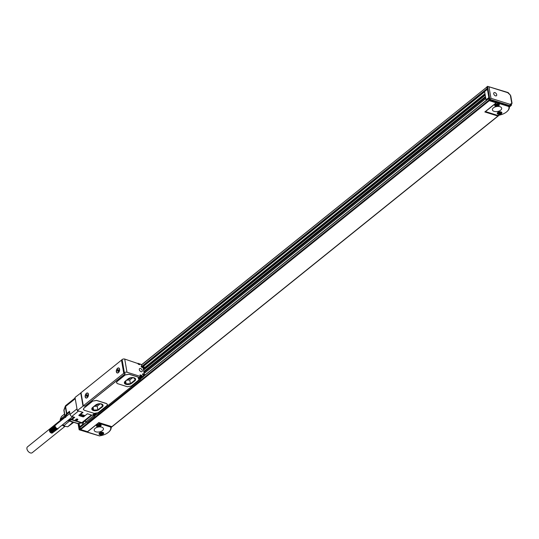 <?xml version="1.0" encoding="UTF-8"?>
<svg xmlns="http://www.w3.org/2000/svg" width="539" height="539" viewBox="0 0 539 539"><rect width="100%" height="100%" fill="white"/><g stroke="black" fill="none" stroke-linecap="round" stroke-linejoin="round"><path stroke-width="0.81" d="M76.45 419.261L77.542 419.605L76.242 420.043L75.945 419.665L76.45 419.261M75.601 419.827A1.159 0.62 170.2 0 0 76.538 420.258A1.125 0.606 170.2 0 0 77.845 419.605A1.125 0.606 170.2 0 0 76.936 419.012A1.125 0.606 170.2 0 0 75.642 419.665A1.125 0.606 170.2 0 0 76.551 420.258A1.159 0.62 170.2 0 0 77.178 420.144A1.159 0.62 170.2 0 0 77.879 419.43A1.159 0.62 -9.8 0 1 77.185 420.157A1.159 0.62 -9.8 0 1 75.601 419.834A1.159 0.62 -9.8 0 1 76.302 419.113A1.159 0.62 -9.8 0 1 77.879 419.436M77.037 420.009L76.902 419.241M76.242 420.043L76.147 419.504M84.34 415.414L83.552 416.054L83.794 416.647L85.047 415.636L80.709 414.275L83.033 412.402L77.293 410.597L75.022 397.438L81.045 392.83M83.296 405.847L123.754 373.291L121.484 360.133L81.018 392.688L83.296 405.847L85.041 406.069L83.249 405.961L80.978 392.81M121.666 360.059L122.11 359.547A1.88 1.004 -9.8 0 1 124.725 359.068L138.125 363.623M125.176 373.608L123.876 373.156L124.381 372.705A1.88 1.004 -9.8 0 1 126.995 372.227L140.335 376.417L138.766 378.223L140.612 379.24L97.249 414.141L96.158 413.797L92.081 415.246L87.392 413.77L85.068 415.643M77.293 410.597L83.249 405.961M88.416 395.431A2.634 1.543 107.5 0 1 87.331 397.593A2.634 1.543 107.5 0 1 85.654 397.822A2.634 1.543 107.5 0 1 85.196 395.626A2.634 1.543 107.5 0 1 86.813 393.093A2.634 1.543 107.5 0 1 88.416 394.13A2.634 1.543 107.5 0 1 88.416 395.431M116.357 370.549A2.634 1.543 107.5 0 1 117.967 368.022A2.634 1.543 107.5 0 1 119.577 369.053A2.634 1.543 107.5 0 1 119.577 370.354A2.634 1.543 107.5 0 1 118.492 372.523A2.634 1.543 107.5 0 1 116.815 372.752A2.634 1.543 107.5 0 1 116.357 370.549M123.754 373.291L125.21 373.743M140.288 375.326A1.88 1.004 -9.8 0 1 141.676 375.36L140.066 374.854L140.127 375.211M143.866 366.042L144.054 367.147A0.943 0.573 -128.8 0 1 143.92 367.652A0.943 0.573 -128.8 0 1 143.462 367.699L142.006 367.248A0.943 0.573 -128.8 0 1 141.151 366.23L141.178 366.392A0.943 0.573 -128.8 0 0 142.04 367.403L143.125 367.746L144.236 374.167L143.145 373.823A0.943 0.573 -128.8 0 0 142.694 373.871A0.943 0.573 -128.8 0 0 142.552 374.376L142.646 374.928A1.408 0.856 -128.8 0 1 142.855 374.167A1.408 0.856 -128.8 0 1 143.536 374.093L144.263 374.322A1.408 0.856 -128.8 0 1 145.099 374.915M143.563 366.284L143.623 366.641A0.943 0.573 -128.8 0 1 143.489 367.147A0.943 0.573 -128.8 0 1 143.03 367.194L142.667 367.079A0.943 0.573 -128.8 0 1 141.804 366.069L141.171 364.391L139.722 363.933A1.88 1.004 170.2 0 0 138.314 363.892M139.722 363.933L139.857 364.714L138.227 364.202L138.058 363.266M139.298 369.653A1.927 1.172 -128.8 0 1 139.581 368.615A1.927 1.172 -128.8 0 1 141.137 368.838A1.927 1.172 -128.8 0 1 142.276 370.589A1.927 1.172 -128.8 0 1 142 371.62A1.927 1.172 -128.8 0 1 140.443 371.398A1.927 1.172 -128.8 0 1 139.298 369.653M75.238 398.685L65.603 406.44A1.88 1.145 -128.8 0 1 65.583 406.332A1.88 1.145 -128.8 0 1 65.873 405.429A1.88 1.88 0 0 0 65.286 406.251L65.307 406.756A1.88 1.233 -15.3 0 1 65.59 406.352M78.579 411.001L71.802 416.452L74.705 417.368L71.99 419.558L81.874 422.664L91.367 415.023M124.597 374.396L85.384 405.793L124.597 374.396M138.503 377.691L138.227 377.132L129.117 374.268L125.189 374.982L117.057 381.538L116.451 382.703L117.489 383.627L127.372 386.732L131.294 386.012L139.049 379.773L138.995 379.112L138.314 378.378L138.213 377.051L138.489 377.617L138.213 377.051L129.104 374.187L125.176 374.908L117.037 381.457L116.451 382.663M139.049 379.773L138.307 378.338M107.47 404.459L106.432 403.495L96.548 400.389L92.627 401.104L83.902 408.124L83.309 409.323M80.709 414.275L80.641 413.878M65.286 406.251L64.013 409.734A1.88 1.065 20.1 0 0 64.033 410.24L65.307 406.756A1.88 1.004 170.2 0 1 65.603 406.44L66.816 413.487L69.538 411.297L70.077 414.43A1.88 1.145 -128.8 0 0 71.802 416.452M88.436 394.204A2.446 1.435 -72.5 0 0 88.113 393.531A2.446 1.435 -72.5 0 0 87.689 393.241A2.446 1.435 -72.5 0 0 87.614 393.221M86.146 397.876A2.446 1.435 -72.5 0 0 86.22 397.903A2.446 1.435 -72.5 0 0 87.385 397.539M117.307 372.806A2.446 1.435 -72.5 0 0 117.381 372.833A2.446 1.435 -72.5 0 0 118.546 372.469M119.591 369.127A2.446 1.435 -72.5 0 0 119.274 368.454A2.446 1.435 -72.5 0 0 118.849 368.164A2.446 1.435 -72.5 0 0 118.775 368.144M140.423 376.107A1.88 1.004 -9.8 0 1 141.831 376.148L143.286 376.606L142.04 377.603M143.286 376.606L143.374 375.157A0.943 0.573 -128.8 0 1 143.515 374.652A0.943 0.573 -128.8 0 1 143.967 374.598L144.331 374.713A0.943 0.573 -128.8 0 1 144.876 375.097M140.275 371.27A1.927 1.172 51.2 0 0 139.554 370.374M93.429 414.922L93.57 415.717L85.721 422.03L85.445 420.42M85.721 422.03L86.954 422.421L94.803 416.101L94.561 415.286M92.998 414.612A1.88 1.004 -9.8 0 0 93.577 414.976L93.618 414.99M93.57 415.717L94.803 416.101M68.062 420.353A0.472 0.377 123.9 0 0 68.278 420.595A1.88 1.105 -72.5 0 0 68.446 420.676L77.279 423.459A1.88 1.105 -72.5 0 0 77.737 423.445L81.881 422.96A1.88 1.88 0 0 0 82.784 422.563A1.88 1.145 -128.8 0 1 81.874 422.664A1.88 1.105 -72.5 0 1 81.49 422.879L71.606 419.773A1.88 1.105 -72.5 0 0 71.99 419.558L71.559 419.052L73.944 417.132M140.612 379.24L140.457 378.331M124.132 374.612A1.26 0.734 107.5 0 1 124.024 374.713L86.59 404.836A1.913 1.125 107.5 0 1 86.442 404.937M92.641 401.184L83.916 408.198L83.316 409.364L84.353 410.287L94.237 413.393L98.159 412.679L106.884 405.658L107.483 404.493L106.446 403.57L96.562 400.464L92.627 401.104M87.965 393.483A2.446 1.435 -72.5 0 0 87.54 393.194A2.446 1.435 -72.5 0 0 85.586 394.696A2.446 1.435 -72.5 0 0 85.654 397.573A2.446 1.435 -72.5 0 0 86.078 397.863A2.446 1.435 -72.5 0 0 88.025 396.354A2.446 1.435 -72.5 0 0 87.965 393.483M119.126 368.406A2.446 1.435 -72.5 0 0 118.701 368.124A2.446 1.435 -72.5 0 0 116.747 369.626A2.446 1.435 -72.5 0 0 116.808 372.496A2.446 1.435 -72.5 0 0 117.232 372.786A2.446 1.435 -72.5 0 0 119.186 371.283A2.446 1.435 -72.5 0 0 119.126 368.406M139.547 378.034L139.507 378.021A1.88 1.004 -9.8 0 1 138.921 377.65M140.49 376.465A1.199 0.64 -9.8 0 1 141.589 376.566M68.008 420.4L68.446 420.676A1.88 1.105 -72.5 0 0 68.898 420.663L77.737 423.445A1.88 1.004 81.4 0 0 78.128 423.519L81.881 422.96M134.71 380.905L131.806 383.242A4.231 2.264 -9.8 0 1 127.332 384.556A4.231 2.264 -9.8 0 1 124.368 382.939A4.231 2.264 -9.8 0 1 125.264 381.188L128.174 378.85A4.231 2.264 -9.8 0 1 132.648 377.543A4.231 2.264 -9.8 0 1 135.612 379.16A4.231 2.264 -9.8 0 1 134.71 380.905L131.765 383.013A4.231 2.264 -9.8 0 1 127.399 384.32A4.231 2.264 -9.8 0 1 124.354 382.818M99.25 409.445A4.231 2.264 -9.8 0 1 94.776 410.752A4.231 2.264 -9.8 0 1 91.812 409.135A4.231 2.264 -9.8 0 1 92.708 407.383L95.619 405.045A4.231 2.264 -9.8 0 1 100.092 403.738A4.231 2.264 -9.8 0 1 103.057 405.355A4.231 2.264 -9.8 0 1 102.154 407.107L99.21 409.209A4.231 2.264 -9.8 0 1 94.844 410.523A4.231 2.264 -9.8 0 1 91.798 409.013M86.597 395.074L87.035 395.208L86.813 395.835L86.375 395.7L86.516 394.602L87.594 395.074L87.102 396.455L86.348 396.077M86.375 395.7L86.024 395.976M117.758 369.997L118.196 370.138L117.967 370.758L117.536 370.623L117.677 369.532L118.748 370.003L118.263 371.378L117.502 371.007M117.536 370.623L117.185 370.906M73.257 422.104L70.043 421.094M65.448 417.031A0.472 0.398 156.9 0 1 64.99 416.735A1.88 1.004 -9.8 0 1 64.95 416.613A1.88 1.004 -9.8 0 1 65.057 416.155L66.526 413.804L65.307 406.756M135.585 379.038A4.231 2.264 -9.8 0 1 134.669 380.669M103.03 405.24A4.231 2.264 -9.8 0 1 102.114 406.871L99.21 409.209M70.966 421.619A5.828 3.551 -128.8 0 1 70.326 421.296A5.828 3.551 -128.8 0 1 70.225 421.235M69.518 421.013L63.925 425.601L64.943 426.234L67.712 426.794L73.048 422.152M70.036 421.208L69.565 421.06M56.299 428.067A2.116 1.287 -128.8 0 1 56.251 428.027A2.116 1.287 -128.8 0 1 56.137 427.926A2.116 1.287 -128.8 0 1 55.975 427.771A2.116 1.287 -128.8 0 1 55.827 427.609A2.116 1.287 -128.8 0 1 55.692 427.434A2.116 1.287 -128.8 0 1 55.564 427.259A2.116 1.287 -128.8 0 1 55.45 427.07A2.116 1.287 -128.8 0 1 55.355 426.881A2.116 1.287 -128.8 0 1 55.268 426.686A2.116 1.287 -128.8 0 1 55.2 426.497A2.116 1.287 -128.8 0 1 55.153 426.309A2.116 1.287 -128.8 0 1 55.133 426.214A2.116 1.287 -128.8 0 1 55.119 426.12A2.116 1.287 -128.8 0 1 55.106 425.945A2.116 1.287 -128.8 0 1 55.113 425.776A2.116 1.287 -128.8 0 1 55.133 425.615A2.116 1.287 -128.8 0 1 55.173 425.466A2.116 1.287 -128.8 0 1 55.187 425.433A2.116 1.287 -128.8 0 1 55.234 425.338A2.116 1.287 -128.8 0 1 55.308 425.217A2.116 1.287 -128.8 0 1 55.396 425.116A2.116 1.287 -128.8 0 1 55.443 425.082A2.116 1.287 -128.8 0 1 55.504 425.035L54.884 425.372L54.85 426.484L55.658 427.919L56.467 428.188A2.116 1.287 -128.8 0 1 56.299 428.067L50.632 432.628L56.197 428.404M56.642 428.296A2.116 1.287 -128.8 0 1 56.467 428.188L56.386 428.532L56.817 428.39A2.116 1.287 -128.8 0 1 56.642 428.296M56.986 428.458A2.116 1.287 -128.8 0 1 56.817 428.39L56.77 428.734L57.161 428.512A2.116 1.287 -128.8 0 1 56.986 428.458M58.367 428.161L58.232 428.236A2.116 1.287 -128.8 0 1 58.138 428.337A2.116 1.287 -128.8 0 1 58.097 428.377A2.116 1.287 -128.8 0 1 58.037 428.417L52.364 432.979M130.047 377.893L133.753 377.751L135.323 379.746L130.391 383.707L129.751 380.029L126.732 380.15M124.603 381.915L126.139 383.876L130.391 383.707M124.677 381.801L129.01 378.317M97.492 404.088L101.204 403.947L102.767 405.941L97.835 409.909L93.584 410.071L92.048 408.111M92.122 408.003L96.454 404.513M73.722 422.34L67.712 426.794M64.505 414.046L61.466 416.492L60.186 419.43L64.795 415.717M65.03 416.856L60.301 420.245L60.469 421.04M60.503 421.013L60.186 419.43M68.13 420.508L62.767 424.617M62.888 424.725L63.925 425.601M58.232 428.236L58.199 428.579M56.049 424.894L55.504 425.035M126.139 383.876L125.648 381.019M132.527 377.799L129.751 380.029M93.584 410.071L93.092 407.221M97.835 409.909L97.202 406.224L94.177 406.345M99.971 403.994L97.202 406.224M140.975 377.832L141.676 377.792L141.117 377.563L141.548 377.165L140.079 377.287L140.403 377.698L139.978 378.102L140.975 377.832L140.787 377.428M95.046 414.787L95.753 414.747L95.194 414.525L95.619 414.12L94.157 414.242L94.48 414.659L94.049 415.057L95.046 414.787L94.864 414.383M130.667 377.873L129.784 378.58A2.116 1.132 -9.8 0 1 127.864 379.234M98.118 404.068L97.229 404.782A2.116 1.132 -9.8 0 1 95.309 405.429M62.612 424.745A4.939 3.005 51.2 0 0 64.451 426.012L64.943 426.234M52.249 433.046L57.963 428.761M52.115 433.093L57.828 428.828M51.973 433.12L57.673 428.862M51.818 433.127L57.505 428.882M51.656 433.107L57.336 428.876M51.488 433.073L57.147 428.849M51.32 433.019L56.966 428.801M49.494 430.883A1.88 1.145 51.2 0 0 49.514 431.018A1.88 1.145 51.2 0 0 51.03 432.898A1.88 1.145 51.2 0 0 51.151 432.945L56.77 428.734M56.467 428.188L50.801 432.75L51.394 433.06M51.198 432.965L56.575 428.64M51.01 432.857L56.386 428.532M56.137 427.926L50.464 432.487L56.009 428.256M55.975 427.771L50.309 432.332L55.827 428.094M55.827 427.609L50.161 432.17L55.658 427.919M55.692 427.434L50.026 431.995L55.504 427.73M55.564 427.259L49.898 431.82L55.355 427.535M55.45 427.07L49.783 431.631L55.221 427.326M55.355 426.881L49.682 431.443L55.099 427.117M49.487 430.87L54.917 426.693M49.473 430.809L54.85 426.484M49.433 430.6L54.81 426.275M49.453 430.681L54.783 426.073M49.44 430.506L54.776 425.877M49.447 430.338L54.789 425.695M49.467 430.176L54.83 425.527M49.507 429.859L54.884 425.372M49.568 429.9L54.958 425.231M49.642 429.778L55.045 425.109M49.729 429.677L55.16 425.008M140.666 377.448L140.645 377.886M94.743 414.403L94.723 414.848M65.111 426.309A4.703 2.863 -128.8 0 1 62.794 425.109A4.703 2.863 -128.8 0 1 62.49 424.84M60.381 421.1A4.703 2.863 -128.8 0 1 60.328 420.38M65.259 426.362L65.064 426.362A4.265 2.594 -128.8 0 1 62.443 425.224A4.265 2.594 -128.8 0 1 62.241 425.042M60.213 421.242A4.265 2.594 -128.8 0 1 60.267 420.4L60.301 420.238M64.963 426.362L32.199 452.726A3.76 2.291 -128.8 0 1 29.2 452.315A3.76 2.291 -128.8 0 1 26.95 448.96A3.76 2.291 -128.8 0 1 27.482 446.865L60.247 420.501M141.555 364.748L487.007 86.988M486.717 86.995L487.397 89.258M489.52 99.897L490.618 100.241M488.981 98.421L488.624 98.677L489.311 100.672L496.17 102.828L496.015 101.938M496.17 102.828L484.83 111.95L497.888 116.053L111.883 426.679L98.826 422.569L87.493 431.692L80.634 429.536L489.311 100.672M80.244 427.265L79.947 427.548L80.634 429.536M142.599 367.059L484.662 91.798M143.293 368.696L484.992 93.725M143.441 369.552L485.14 94.581M143.482 369.815L485.188 94.844M143.536 370.111L485.241 95.14M143.792 371.607L485.498 96.636M143.839 371.876L485.545 96.905M143.879 372.092L485.578 97.114M83.282 422.455L85.485 420.683M144.122 373.5L485.828 98.529M83.619 424.395L83.242 422.192M143.832 371.809L485.531 96.838M82.319 422.839L82.602 424.489L83.249 424.692M486.69 100.038L486.05 99.836L484.615 91.536L487.404 89.292M510.143 104.337L510.716 103.798L510.628 105.098L510.002 105.684L489.796 99.331L490.975 98.307L510.143 104.337L510.002 105.684L508.735 106.527A11.568 6.185 170.2 0 1 507.031 111.519A11.568 6.185 170.2 0 1 497.692 115.42L485.477 111.573L496.52 102.686L496.412 102.06L489.217 99.796L486.973 86.799L487.552 86.334L507.751 92.681L509.032 93.914A1.502 0.916 51.2 0 1 510.42 95.538A0.943 0.505 170.2 0 1 510.77 95.848L508.998 93.584M488.839 97.593L486.05 99.836M497.888 116.053L498.177 115.346M80.277 429.233L78.97 423.398M80.338 427.029L79.698 426.827L82.602 424.489M79.098 423.378L79.698 426.827M108.972 431.813A12.04 6.434 170.2 0 0 109.134 431.665A12.04 6.434 170.2 0 0 111.115 427.191A12.04 6.434 170.2 0 0 111.014 426.76L110.522 426.976L98.307 423.135L87.257 432.022L87.19 431.598M111.014 426.76L110.946 426.383M509.948 105.725L509.961 105.732A2.351 1.428 51.2 0 0 511.1 105.604A2.351 1.428 51.2 0 0 511.45 104.957M507.186 111.371A12.04 6.434 170.2 0 0 507.347 111.223A12.04 6.434 170.2 0 0 509.328 106.749A12.04 6.434 170.2 0 0 509.227 106.311M510.083 105.604A2.446 1.489 51.2 0 0 510.905 105.395L512.043 103.232L510.77 95.848M508.095 92.546L487.552 86.334L489.796 99.331L489.217 99.796M509.187 106.075L496.412 102.06M78.061 423.533L79.139 429.772L99.58 435.95L79.374 429.603L79.961 429.132M87.257 432.022L99.479 435.862A11.568 6.185 170.2 0 0 108.817 431.961A11.568 6.185 170.2 0 0 110.522 426.976M103.501 432.777A2.351 1.26 170.2 0 0 100.793 432.366A2.351 1.26 170.2 0 0 99.041 433.929A2.351 1.26 170.2 0 0 99.21 434.279A2.351 1.26 170.2 0 0 101.918 434.69A2.351 1.26 170.2 0 0 103.677 433.127A2.351 1.26 170.2 0 0 103.501 432.777M100.961 424.82A2.351 1.26 170.2 0 0 98.253 424.409A2.351 1.26 170.2 0 0 96.494 425.972A2.351 1.26 170.2 0 0 96.67 426.322A2.351 1.26 170.2 0 0 99.378 426.733A2.351 1.26 170.2 0 0 101.13 425.17A2.351 1.26 170.2 0 0 100.961 424.82M95.908 431.813A4.703 2.513 170.2 0 0 101.022 431.443A4.703 2.513 170.2 0 0 103.448 428.673A4.703 2.513 170.2 0 0 101.723 427.137A4.703 2.513 170.2 0 0 96.609 427.508A4.703 2.513 170.2 0 0 94.184 430.277A4.703 2.513 170.2 0 0 95.908 431.813M508.735 106.527L496.52 102.686M501.715 112.328A2.351 1.26 170.2 0 0 499.006 111.917A2.351 1.26 170.2 0 0 497.254 113.48A2.351 1.26 170.2 0 0 497.423 113.83A2.351 1.26 170.2 0 0 500.131 114.241A2.351 1.26 170.2 0 0 501.89 112.678A2.351 1.26 170.2 0 0 501.715 112.328M499.175 104.371A2.351 1.26 170.2 0 0 496.466 103.96A2.351 1.26 170.2 0 0 494.714 105.523A2.351 1.26 170.2 0 0 494.883 105.88A2.351 1.26 170.2 0 0 497.591 106.291A2.351 1.26 170.2 0 0 499.343 104.721A2.351 1.26 170.2 0 0 499.175 104.371M494.122 111.364A4.703 2.513 170.2 0 0 499.235 110.994A4.703 2.513 170.2 0 0 501.661 108.224A4.703 2.513 170.2 0 0 499.936 106.688A4.703 2.513 170.2 0 0 494.822 107.059A4.703 2.513 170.2 0 0 492.397 109.828A4.703 2.513 170.2 0 0 494.122 111.364M103.454 432.723A2.351 1.26 -9.8 0 1 103.117 433.161M99.58 433.774A2.351 1.26 -9.8 0 1 99.109 433.471M100.914 424.766A2.351 1.26 -9.8 0 1 100.571 425.204M97.033 425.817A2.351 1.26 -9.8 0 1 96.569 425.514M501.668 112.274A2.351 1.26 -9.8 0 1 501.331 112.712M497.793 113.325A2.351 1.26 -9.8 0 1 497.322 113.022M499.127 104.317A2.351 1.26 -9.8 0 1 498.784 104.755M495.247 105.368A2.351 1.26 -9.8 0 1 494.782 105.071M494.741 95.43A1.94 1.186 51.2 0 0 496.432 95.753A1.94 1.186 51.2 0 0 495.691 93.045A1.94 1.186 51.2 0 0 494 92.721A1.94 1.186 51.2 0 0 494.741 95.43M101.345 433.086L101.527 433.491L100.53 433.76L100.961 433.356L100.631 432.945L101.81 432.729L101.952 433.363M101.527 433.491L101.999 433.639M98.799 425.13L98.987 425.534L97.99 425.803L98.415 425.406L98.091 424.988L99.27 424.772L99.412 425.406M98.987 425.534L99.459 425.682M499.559 112.638L499.741 113.042L498.743 113.311L499.175 112.914L498.851 112.503L500.313 112.375L500.165 112.914M499.741 113.042L500.212 113.19M497.349 104.438L496.5 104.606M497.012 104.681L497.672 105.233M497.201 105.085L496.621 104.903M496.574 104.627L496.203 105.361L496.87 105.145M496.628 104.957L496.554 104.62M82.986 406.008L80.715 392.857M123.916 373.076L121.646 359.924M124.381 372.705L122.11 359.547M126.995 372.227L124.725 359.068M140.335 376.417L140.066 374.854M141.831 376.148L141.676 375.36M79.226 415.017L82.898 416.175L83.377 415.852L82.966 416.566L84.744 415.542M83.794 416.647A0.66 0.35 -9.8 0 1 82.878 416.815L79.098 415.623A0.66 0.35 -9.8 0 1 78.997 415.138L82.575 412.261M76.996 408.865L70.077 414.43M143.623 366.641L142.963 367.174M143.145 373.823L142.545 374.309M83.377 415.852L84.037 415.32M79.098 415.623L82.878 416.815M139.52 378.897L139.365 377.967M67.247 413.992L66.816 413.487A1.88 1.004 170.2 0 0 66.526 413.804A0.472 0.357 -148.1 0 0 67.031 414.235A1.408 0.755 -9.8 0 1 67.247 413.992L69.666 412.045M141.353 378.156L140.538 378.816M96.811 413.999L96.117 414.565M95.43 415.111L94.729 415.677M143.967 374.598L143.367 375.083M144.331 374.713L143.428 375.44M139.594 363.899A1.388 0.741 170.2 0 0 138.725 363.71A1.388 0.741 170.2 0 0 138.294 363.758M82.986 415.919L79.476 414.814M68.332 420.137A1.408 0.829 107.5 0 0 68.561 420.103A0.472 0.35 71.7 0 0 68.898 420.663L71.606 419.773A0.472 0.35 71.7 0 1 71.269 419.214A1.408 0.829 107.5 0 0 71.559 419.052M68.561 420.103L71.269 419.214M65.495 416.991A1.408 0.755 -9.8 0 1 65.563 416.586L67.031 414.235M64.013 409.734A1.88 1.88 0 0 0 63.932 410.698A1.88 1.004 170.2 0 1 64.033 410.24L65.057 416.155A0.472 0.357 31.9 0 0 65.563 416.586M140.497 376.525A1.388 0.741 -9.8 0 1 141.959 376.795A1.388 0.741 -9.8 0 1 142.06 377.004A1.388 0.741 -9.8 0 1 142.06 377.125M139.365 377.59A1.388 0.741 -9.8 0 1 139.325 377.475A1.388 0.741 -9.8 0 1 139.345 377.26L139.365 377.711A1.388 0.741 -9.8 0 1 139.958 376.95M93.442 414.552A1.388 0.741 -9.8 0 1 93.402 414.437A1.388 0.741 -9.8 0 1 93.422 414.215L93.442 414.666A1.388 0.741 -9.8 0 1 94.035 413.905M138.671 363.657A1.199 0.64 170.2 0 0 138.28 363.704M139.379 363.798A1.199 0.64 170.2 0 0 138.712 363.657M140.356 376.801A1.388 0.741 -9.8 0 1 142 377.031A1.388 0.741 -9.8 0 1 142.101 377.239A1.388 0.741 -9.8 0 1 141.804 377.819M139.466 377.92A1.388 0.741 -9.8 0 1 139.365 377.711L140.396 378.324L141.939 377.758L141.932 376.734L140.484 376.438M95.363 413.682A1.388 0.741 -9.8 0 1 96.077 413.986A1.388 0.741 -9.8 0 1 96.178 414.195A1.388 0.741 -9.8 0 1 95.875 414.774M93.543 414.875A1.388 0.741 -9.8 0 1 93.442 414.666L94.049 415.219L95.423 415.118L96.164 414.437L96.009 413.696M73.021 422.118A6.111 3.719 -128.8 0 1 70.313 421.262M141.858 377.246A1.199 0.64 -9.8 0 1 141.218 378.176A1.199 0.64 -9.8 0 1 139.668 378.014A1.199 0.64 -9.8 0 1 140.302 377.091A1.199 0.64 -9.8 0 1 141.858 377.246M95.929 414.208A1.199 0.64 -9.8 0 1 95.295 415.131A1.199 0.64 -9.8 0 1 93.739 414.976A1.199 0.64 -9.8 0 1 94.379 414.046A1.199 0.64 -9.8 0 1 95.929 414.208M129.784 378.58L129.69 378.014M97.229 404.782L97.135 404.216M141.609 364.903L486.65 87.244M141.898 366.358L486.906 88.733M142.309 366.884L487.337 89.238M143.785 371.539L485.484 96.569M143.94 372.469L485.646 97.498M79.947 427.548L86.496 422.273M143.583 376.337L488.624 98.677M80.203 429.031L488.88 100.166M509.254 106.304L509.961 105.732M79.374 429.603L78.323 423.492M510.069 105.624L510.595 105.125A2.446 1.489 51.2 0 0 511.484 104.93M490.975 98.307L488.994 86.873M510.716 103.798A1.502 0.916 51.2 0 0 511.7 102.922A0.943 0.505 -9.8 0 1 512.043 103.232M511.7 102.922L510.42 95.538M103.09 432.662A1.88 1.004 170.2 0 0 103.09 432.5A1.88 1.004 170.2 0 0 103.084 432.46L103.144 432.817A1.88 1.004 170.2 0 0 102.794 432.352M99.614 432.898A1.88 1.004 170.2 0 0 99.439 433.457L99.378 433.1A1.88 1.004 170.2 0 0 99.385 433.14A1.88 1.004 170.2 0 0 99.432 433.295M100.55 424.705A1.88 1.004 170.2 0 0 100.544 424.543A1.88 1.004 170.2 0 0 100.537 424.503L100.598 424.86A1.88 1.004 170.2 0 0 100.247 424.395M97.067 424.941A1.88 1.004 170.2 0 0 96.892 425.5L96.831 425.143A1.88 1.004 170.2 0 0 96.838 425.183A1.88 1.004 170.2 0 0 96.892 425.338M501.304 112.213A1.88 1.004 170.2 0 0 501.304 112.058A1.88 1.004 170.2 0 0 501.297 112.018L501.358 112.368A1.88 1.004 170.2 0 0 501.007 111.903M497.827 112.456A1.88 1.004 170.2 0 0 497.652 113.008L497.591 112.658A1.88 1.004 170.2 0 0 497.598 112.698A1.88 1.004 170.2 0 0 497.645 112.846M102.767 433.572A1.88 1.004 170.2 0 0 103.144 432.817L101.002 434.259L99.439 433.457A1.88 1.004 170.2 0 0 100.045 434.043M100.22 425.615A1.88 1.004 170.2 0 0 100.598 424.86L98.462 426.302L96.892 425.5A1.88 1.004 170.2 0 0 97.505 426.086M500.98 113.129A1.88 1.004 170.2 0 0 501.358 112.368L499.215 113.81L497.652 113.008A1.88 1.004 170.2 0 0 498.258 113.594M101.029 434.225A1.691 0.903 170.2 0 0 102.969 433.248A1.691 0.903 170.2 0 0 101.608 432.352A1.691 0.903 170.2 0 0 99.668 433.336A1.691 0.903 170.2 0 0 101.029 434.225M98.482 426.268A1.691 0.903 170.2 0 0 100.422 425.291A1.691 0.903 170.2 0 0 99.061 424.402A1.691 0.903 170.2 0 0 97.121 425.379A1.691 0.903 170.2 0 0 98.482 426.268M499.242 113.783A1.691 0.903 170.2 0 0 501.182 112.806A1.691 0.903 170.2 0 0 499.821 111.91A1.691 0.903 170.2 0 0 497.881 112.887A1.691 0.903 170.2 0 0 499.242 113.783M101.197 433.545L101.13 433.154M98.657 425.594L98.59 425.197M499.417 113.102L499.35 112.712M496.695 105.826A1.691 0.903 170.2 0 0 498.636 104.849A1.691 0.903 170.2 0 0 497.281 103.953A1.691 0.903 170.2 0 0 495.341 104.93A1.691 0.903 170.2 0 0 496.695 105.826M495.28 104.499A1.88 1.004 170.2 0 0 495.105 105.051A1.88 1.004 170.2 0 0 495.718 105.644M498.434 105.172A1.88 1.004 170.2 0 0 498.811 104.411A1.88 1.004 170.2 0 0 498.46 103.946M498.764 104.263A1.88 1.004 170.2 0 0 498.757 104.101L496.675 105.86L495.045 104.701A1.88 1.004 170.2 0 0 495.051 104.741A1.88 1.004 170.2 0 0 495.105 104.889M123.876 373.156L121.605 359.998M138.375 364.249L138.233 363.414M75.116 397.998L65.873 405.429M91.933 415.198L82.784 422.563M82.629 412.274L79.011 415.219M143.92 367.652L143.212 368.225M140.504 376.572L140.234 375.009M143.509 376.579L140.564 378.951M96.953 414.046L94.756 415.818M138.28 363.67L139.857 364.243M65.711 417.503L64.95 416.613L63.932 410.698M77.279 423.459A1.88 1.88 0 0 0 78.128 423.519M69.955 421.154L73.115 422.145M72.597 416.708L58.097 428.377M69.908 413.44L55.443 425.082M95.133 414.188L95.194 414.525M80.015 427.292L86.321 422.219M143.549 376.168L488.691 98.428M110.98 426.396L111.115 427.191M111.149 427.447L499.222 115.164M509.362 106.998L511.1 105.604M509.214 106.089L509.328 106.749M508.149 92.58L509.025 93.611M499.828 112.442L499.889 112.779M497.288 104.485L497.342 104.822"/></g></svg>
